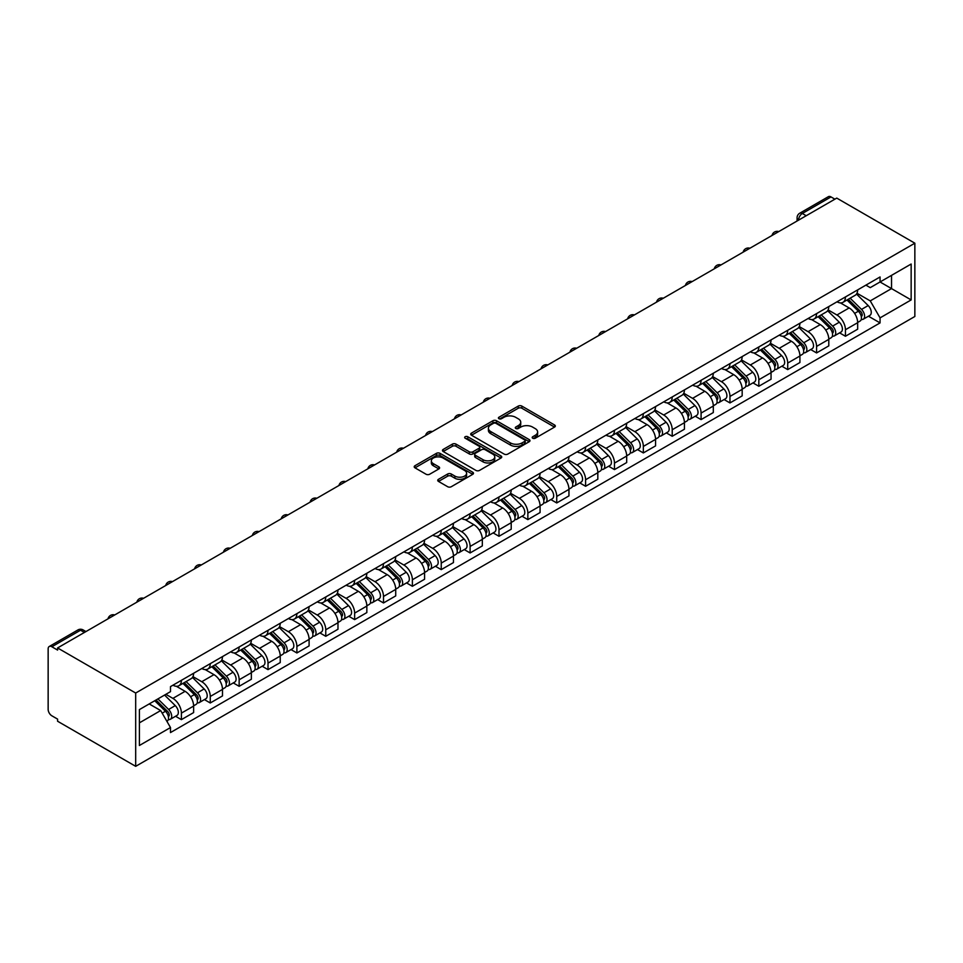 <?xml version="1.0" encoding="UTF-8"?>
<svg xmlns="http://www.w3.org/2000/svg" width="963" height="963" viewBox="0 0 963 963"><rect width="100%" height="100%" fill="white"/><g stroke="black" fill="none" stroke-linecap="round" stroke-linejoin="round"><path stroke-width="1.44" d="M532.72 438.225A1.794 1.035 0 0 0 535.272 438.225L554.568 427.078A2.564 1.481 0 0 0 555.326 426.031A2.564 1.481 0 0 0 554.568 424.984L521.874 406.109A2.564 1.481 0 0 0 518.238 406.109L498.93 417.244A1.794 1.035 0 0 0 498.413 417.978A1.794 1.035 0 0 0 498.93 418.712A1.794 1.035 0 0 0 501.482 418.712L503.974 417.28A8.222 4.743 0 0 1 515.602 417.28L518.323 418.845A8.222 4.743 0 0 1 520.73 422.203A8.222 4.743 0 0 1 518.323 425.562L515.831 427.006A1.794 1.035 0 0 0 515.301 427.741A1.794 1.035 0 0 0 515.831 428.475A1.794 1.035 0 0 0 518.371 428.475L520.875 427.03A8.222 4.743 0 0 1 532.503 427.03L535.223 428.607A8.222 4.743 0 0 1 537.631 431.954A8.222 4.743 0 0 1 535.223 435.312L532.72 436.757A1.794 1.035 0 0 0 532.202 437.491A1.794 1.035 0 0 0 532.72 438.225L532.72 436.757M438.49 479.309A2.564 1.481 0 0 0 437.732 480.356A2.564 1.481 0 0 0 438.49 481.416L447.663 486.712A2.564 1.481 0 0 0 451.298 486.712L472.737 474.326A2.564 1.481 0 0 0 473.483 473.278A2.564 1.481 0 0 0 472.737 472.231L440.031 453.356A2.564 1.481 0 0 0 436.395 453.356L414.957 465.731A2.564 1.481 0 0 0 414.21 466.778A2.564 1.481 0 0 0 414.957 467.825L426.043 474.229A2.564 1.481 0 0 0 429.679 474.229L438.851 468.933A2.564 1.481 0 0 0 439.597 467.886A2.564 1.481 0 0 0 438.851 466.826L433.35 463.66A6.873 3.972 0 0 1 431.34 460.856A6.873 3.972 0 0 1 435.589 457.184A6.873 3.972 0 0 1 443.076 458.051L464.599 470.474A6.873 3.972 0 0 1 466.61 473.278A6.873 3.972 0 0 1 462.372 476.95A6.873 3.972 0 0 1 454.885 476.083L451.298 474.013A2.564 1.481 0 0 0 447.663 474.013L438.49 479.309L438.49 481.416M135.687 693.035L57.587 647.943L836.751 198.101L914.85 243.194L135.687 693.035L135.687 766.331L914.85 316.49L914.85 243.194M504.155 454.091A2.564 1.481 0 0 0 507.79 454.091L529.229 441.716A2.564 1.481 0 0 0 529.975 440.669A2.564 1.481 0 0 0 529.229 439.61L496.523 420.735A2.564 1.481 0 0 0 492.9 420.735L471.461 433.109A2.564 1.481 0 0 0 470.702 434.157A2.564 1.481 0 0 0 471.461 435.204L504.155 454.091M465.911 438.61A1.794 1.035 0 0 1 467.741 438.863L467.741 436.733L500.977 455.92A2.564 1.481 0 0 1 501.735 456.968A2.564 1.481 0 0 1 500.977 458.027L479.538 470.401A2.564 1.481 0 0 1 475.915 470.401L443.209 451.515L452.381 446.266L452.381 444.124L443.209 449.42A2.564 1.481 0 0 0 442.462 450.467A2.564 1.481 0 0 0 443.209 451.515L443.209 449.42M452.381 446.266A2.564 1.481 0 0 1 456.017 446.266L456.017 444.124A2.564 1.481 0 0 0 452.381 444.124M456.017 444.124L469.282 451.779A2.564 1.481 0 0 0 472.917 451.779L478.996 448.264A2.564 1.481 0 0 0 479.755 447.217A2.564 1.481 0 0 0 478.996 446.17L465.189 438.201A1.794 1.035 0 0 1 464.66 437.467A1.794 1.035 0 0 1 465.779 436.504A1.794 1.035 0 0 1 467.741 436.733M57.587 647.943L57.587 650.085L51.846 646.763A5.236 3.021 -120 0 0 49.233 646.51A5.236 3.021 -120 0 0 48.15 648.906L48.15 709.382A5.236 3.021 -120 0 0 51.846 715.798L57.587 719.108L57.587 721.239L135.687 766.331M806.212 215.724L802.323 213.485A5.236 3.021 60 0 0 799.711 213.232L828.397 196.669A5.236 3.021 60 0 1 831.009 196.921L802.323 213.485A5.236 3.021 120 0 0 798.628 219.901L798.628 220.106M834.897 199.172L831.009 196.921M845.442 296.941A12.038 6.946 60 0 1 842.95 302.346L855.168 295.292A12.038 6.946 -120 0 0 857.66 289.887M828.108 309.905L836.931 314.997A12.038 6.946 60 0 1 845.442 329.743L857.66 322.689A12.038 6.946 -120 0 0 849.149 307.943L840.41 302.9M857.66 322.689L857.66 329.202L845.442 336.256L839.592 332.873M842.95 302.346A12.038 6.946 60 0 1 837.028 301.804M845.442 329.743L845.442 336.256M816.576 313.601A12.038 6.946 60 0 1 814.084 319.006L826.302 311.964A12.038 6.946 -120 0 0 828.794 306.559M810.714 349.545L816.576 352.927L828.794 345.873L828.794 339.361A12.038 6.946 -120 0 0 820.271 324.615L811.532 319.56M814.084 319.006A12.038 6.946 60 0 1 808.15 318.464M799.242 326.565L808.065 331.669A12.038 6.946 60 0 1 816.576 346.415L816.576 352.927M787.698 330.273A12.038 6.946 60 0 1 785.206 335.678L797.424 328.624A12.038 6.946 -120 0 0 799.916 323.219M781.848 366.217L787.71 369.599L799.916 362.545L799.916 356.021A12.038 6.946 -120 0 0 791.405 341.275L782.666 336.231M785.206 335.678A12.038 6.946 60 0 1 779.284 335.136M770.364 343.237L779.187 348.329A12.038 6.946 60 0 1 787.71 363.075L787.71 369.599M758.832 346.945A12.038 6.946 60 0 1 756.34 352.35L768.558 345.296A12.038 6.946 -120 0 0 771.05 339.891M752.982 382.889L758.832 386.259L771.05 379.217L771.05 372.693A12.038 6.946 -120 0 0 762.54 357.947L753.788 352.903M756.34 352.35A12.038 6.946 60 0 1 750.418 351.808M741.498 359.909L750.321 365.001A12.038 6.946 60 0 1 758.832 379.747L758.832 386.259M729.966 363.617A12.038 6.946 60 0 1 727.462 369.022L739.68 361.968A12.038 6.946 -120 0 0 742.172 356.563M724.104 399.549L729.966 402.931L742.172 395.877L742.172 389.365A12.038 6.946 -120 0 0 733.662 374.619L724.922 369.575M727.462 369.022A12.038 6.946 60 0 1 721.54 368.468M712.62 376.581L721.443 381.673A12.038 6.946 60 0 1 729.966 396.419L729.966 402.931M701.088 380.277A12.038 6.946 60 0 1 698.596 385.682L710.814 378.628A12.038 6.946 -120 0 0 713.306 373.235M695.238 416.221L701.088 419.603L713.306 412.549L713.306 406.037A12.038 6.946 -120 0 0 704.796 391.291L696.044 386.235M698.596 385.682A12.038 6.946 60 0 1 692.674 385.14M683.754 393.241L692.578 398.345A12.038 6.946 60 0 1 701.088 413.079L701.088 419.603M672.222 396.949A12.038 6.946 60 0 1 669.73 402.353L681.936 395.299A12.038 6.946 -120 0 0 684.428 389.895M666.36 432.893L672.222 436.275L684.428 429.221L684.428 422.697A12.038 6.946 -120 0 0 675.918 407.951L667.178 402.907M669.73 402.353A12.038 6.946 60 0 1 663.796 401.812M654.888 409.913L663.7 415.005A12.038 6.946 60 0 1 672.222 429.751L672.222 436.275M643.344 413.621A12.038 6.946 60 0 1 640.852 419.025L653.07 411.971A12.038 6.946 -120 0 0 655.562 406.567M637.494 449.565L643.344 452.935L655.562 445.893L655.562 439.369A12.038 6.946 -120 0 0 647.052 424.623L638.3 419.579M640.852 419.025A12.038 6.946 60 0 1 634.93 418.484M626.01 426.585L634.834 431.677A12.038 6.946 60 0 1 643.344 446.423L643.344 452.935M614.478 430.292A12.038 6.946 60 0 1 611.986 435.697L624.193 428.643A12.038 6.946 -120 0 0 626.684 423.239M608.616 466.224L614.478 469.607L626.684 462.553L626.684 456.041A12.038 6.946 -120 0 0 618.174 441.295L609.435 436.251M611.986 435.697A12.038 6.946 60 0 1 606.052 435.144M597.144 443.257L605.968 448.349A12.038 6.946 60 0 1 614.478 463.095L614.478 469.607M585.6 446.952A12.038 6.946 60 0 1 583.109 452.357L595.327 445.303A12.038 6.946 -120 0 0 597.818 439.898M579.75 482.896L585.6 486.279L597.818 479.225L597.818 472.713A12.038 6.946 -120 0 0 589.308 457.967L580.557 452.911M583.109 452.357A12.038 6.946 60 0 1 577.186 451.816M568.266 459.917L577.09 465.009A12.038 6.946 60 0 1 585.6 479.755L585.6 486.279M556.734 463.624A12.038 6.946 60 0 1 554.243 469.029L566.449 461.975A12.038 6.946 -120 0 0 568.952 456.57M550.872 499.568L556.734 502.951L568.952 495.897L568.952 489.373A12.038 6.946 -120 0 0 560.43 474.627L551.691 469.583M554.243 469.029A12.038 6.946 60 0 1 548.308 468.487M539.4 476.589L548.224 481.681A12.038 6.946 60 0 1 556.734 496.427L556.734 502.951M527.856 480.296A12.038 6.946 60 0 1 525.365 485.701L537.583 478.647A12.038 6.946 -120 0 0 540.074 473.242M522.006 516.24L527.856 519.611L540.074 512.569L540.074 506.044A12.038 6.946 -120 0 0 531.564 491.299L522.825 486.255M525.365 485.701A12.038 6.946 60 0 1 519.442 485.159M510.522 493.261L519.346 498.353A12.038 6.946 60 0 1 527.856 513.098L527.856 519.611M498.99 496.968A12.038 6.946 60 0 1 496.499 502.373L508.705 495.319A12.038 6.946 -120 0 0 511.209 489.914M493.128 532.9L498.99 536.283L511.209 529.229L511.209 522.716A12.038 6.946 -120 0 0 502.686 507.97L493.947 502.927M496.499 502.373A12.038 6.946 60 0 1 490.564 501.819M481.656 509.933L490.48 515.024A12.038 6.946 60 0 1 498.99 529.77L498.99 536.283M470.113 513.628A12.038 6.946 60 0 1 467.621 519.033L479.839 511.979A12.038 6.946 -120 0 0 482.331 506.574M464.262 549.572L470.113 552.955L482.331 545.901L482.331 539.388A12.038 6.946 -120 0 0 473.82 524.642L465.081 519.587M467.621 519.033A12.038 6.946 60 0 1 461.698 518.491M452.779 526.592L461.602 531.684A12.038 6.946 60 0 1 470.113 546.43L470.113 552.955M441.247 530.3A12.038 6.946 60 0 1 438.755 535.705L450.973 528.651A12.038 6.946 -120 0 0 453.465 523.246M435.384 566.244L441.247 569.627L453.465 562.573L453.465 556.048A12.038 6.946 -120 0 0 444.942 541.302L436.203 536.259M438.755 535.705A12.038 6.946 60 0 1 432.82 535.163M423.913 543.264L432.736 548.356A12.038 6.946 60 0 1 441.247 563.102L441.247 569.627M412.369 546.972A12.038 6.946 60 0 1 409.877 552.377L422.095 545.323A12.038 6.946 -120 0 0 424.587 539.918M406.518 582.904L412.381 586.286L424.587 579.245L424.587 572.72A12.038 6.946 -120 0 0 416.076 557.974L407.337 552.931M409.877 552.377A12.038 6.946 60 0 1 403.954 551.835M395.035 559.936L403.858 565.028A12.038 6.946 60 0 1 412.381 579.774L412.381 586.286M383.503 563.644A12.038 6.946 60 0 1 381.011 569.037L393.229 561.995A12.038 6.946 -120 0 0 395.721 556.59M377.652 599.576L383.503 602.958L395.721 595.904L395.721 589.392A12.038 6.946 -120 0 0 387.21 574.646L378.459 569.59M381.011 569.037A12.038 6.946 60 0 1 375.089 568.495M366.169 576.608L374.992 581.7A12.038 6.946 60 0 1 383.503 596.446L383.503 602.958M354.637 580.304A12.038 6.946 60 0 1 352.133 585.709L364.351 578.655A12.038 6.946 -120 0 0 366.843 573.25M348.775 616.248L354.637 619.63L366.843 612.576L366.843 606.064A12.038 6.946 -120 0 0 358.332 591.318L349.593 586.262M352.133 585.709A12.038 6.946 60 0 1 346.211 585.167M337.291 593.268L346.114 598.36A12.038 6.946 60 0 1 354.637 613.106L354.637 619.63M325.759 596.976A12.038 6.946 60 0 1 323.267 602.381L335.485 595.327A12.038 6.946 -120 0 0 337.977 589.922M319.909 632.92L325.759 636.302L337.977 629.248L337.977 622.724A12.038 6.946 -120 0 0 329.466 607.978L320.715 602.934M323.267 602.381A12.038 6.946 60 0 1 317.345 601.839M308.425 609.94L317.248 615.032A12.038 6.946 60 0 1 325.759 629.778L325.759 636.302M296.893 613.648A12.038 6.946 60 0 1 294.401 619.053L306.607 611.999A12.038 6.946 -120 0 0 309.099 606.594M291.031 649.58L296.893 652.962L309.099 645.908L309.099 639.396A12.038 6.946 -120 0 0 300.588 624.65L291.849 619.606M294.401 619.053A12.038 6.946 60 0 1 288.467 618.511M279.559 626.612L288.37 631.704A12.038 6.946 60 0 1 296.893 646.45L296.893 652.962M268.015 630.308A12.038 6.946 60 0 1 265.523 635.712L277.741 628.67A12.038 6.946 -120 0 0 280.233 623.266M262.165 666.252L268.015 669.634L280.233 662.58L280.233 656.068A12.038 6.946 -120 0 0 271.722 641.322L262.971 636.266M265.523 635.712A12.038 6.946 60 0 1 259.601 635.171M250.681 643.272L259.504 648.376A12.038 6.946 60 0 1 268.015 663.122L268.015 669.634M239.149 646.98A12.038 6.946 60 0 1 236.657 652.384L248.863 645.33A12.038 6.946 -120 0 0 251.355 639.926M233.287 682.923L239.149 686.306L251.355 679.252L251.355 672.728A12.038 6.946 -120 0 0 242.845 657.982L234.105 652.938M236.657 652.384A12.038 6.946 60 0 1 230.723 651.843M221.815 659.944L230.639 665.036A12.038 6.946 60 0 1 239.149 679.782L239.149 686.306M210.271 663.651A12.038 6.946 60 0 1 207.779 669.056L219.997 662.002A12.038 6.946 -120 0 0 222.489 656.597M204.421 699.595L210.271 702.978L222.489 695.924L222.489 689.4A12.038 6.946 -120 0 0 213.979 674.654L205.227 669.61M207.779 669.056A12.038 6.946 60 0 1 201.857 668.515M192.937 676.616L201.761 681.708A12.038 6.946 60 0 1 210.271 696.454L210.271 702.978M181.405 680.323A12.038 6.946 60 0 1 178.913 685.728L191.119 678.674A12.038 6.946 -120 0 0 193.623 673.269M175.543 716.255L181.405 719.638L193.623 712.584L193.623 706.072A12.038 6.946 -120 0 0 185.101 691.326L176.361 686.282M178.913 685.728A12.038 6.946 60 0 1 172.979 685.187M165.853 694.323L172.895 698.38A12.038 6.946 60 0 1 181.405 713.126L181.405 719.638M865.893 285.132L870.251 287.636L911.154 264.031L891.533 275.358L891.533 288.599L870.251 300.889L856.986 293.233M139.394 722.852L160.677 710.562L170.487 727.547L139.394 745.494L139.394 709.599L170.487 691.651L170.487 686.619L880.062 276.959L880.062 281.978L911.154 299.926L880.062 317.874L870.251 300.889M911.154 264.031L911.154 299.926M170.487 727.547L170.487 732.566L880.062 322.906L880.062 317.874M160.677 710.562L149.205 703.929M868.457 316.213L880.062 322.906M533.442 438.478L535.223 437.455A8.222 4.743 0 0 0 537.631 434.096L537.631 431.954M520.73 422.203L520.73 424.346A8.222 4.743 0 0 1 518.323 427.692L516.553 428.728M554.532 427.103L521.874 408.24A2.564 1.481 0 0 0 518.238 408.24L499.653 418.965M529.193 441.728L496.523 422.877A2.564 1.481 0 0 0 492.9 422.877L471.497 435.228M524.691 441.403A1.794 1.035 0 0 0 525.208 440.669A1.794 1.035 0 0 0 524.691 439.935L495.981 423.359A1.794 1.035 0 0 0 493.441 423.359L490.805 424.876A8.222 4.743 0 0 0 488.397 428.234A8.222 4.743 0 0 0 490.805 431.593L510.426 442.92A8.222 4.743 0 0 0 522.054 442.92L524.691 441.403L524.691 443.534A1.794 1.035 0 0 0 525.208 442.799L525.208 440.669M488.397 428.234L488.397 430.377A8.222 4.743 0 0 0 490.805 433.723L490.805 431.593M524.691 443.534L522.054 445.05A8.222 4.743 0 0 1 510.426 445.05L490.805 433.723M456.017 446.266L469.282 453.922A2.564 1.481 0 0 0 472.917 453.922L478.996 450.407A2.564 1.481 0 0 0 479.755 449.36L479.755 447.217M467.741 438.863L500.941 458.039M483.041 459.724A6.873 3.972 0 0 0 490.528 460.591A6.873 3.972 0 0 0 494.777 456.919A6.873 3.972 0 0 0 492.755 454.115L485.171 449.733A2.564 1.481 0 0 0 481.536 449.733L475.457 453.248A2.564 1.481 0 0 0 474.699 454.295A2.564 1.481 0 0 0 475.457 455.343L483.041 459.724L483.041 461.867A6.873 3.972 0 0 0 490.528 462.721A6.873 3.972 0 0 0 494.777 459.062L494.777 456.919M474.699 454.295L474.699 456.438A2.564 1.481 0 0 0 475.457 457.485L475.457 455.343M483.041 461.867L475.457 457.485M466.61 473.278L466.61 475.421A6.873 3.972 0 0 1 462.372 479.08A6.873 3.972 0 0 1 454.885 478.226L451.298 476.155A2.564 1.481 0 0 0 447.663 476.155L438.526 481.428M431.34 460.856L431.34 462.986A6.873 3.972 0 0 0 433.35 465.791L433.35 463.66M438.851 466.826L438.851 468.933L433.35 465.791M472.737 472.231L472.737 474.326L440.031 455.487A2.564 1.481 0 0 0 436.395 455.487L414.993 467.849M847.007 300.011L858.37 311.23A6.548 3.78 60 0 1 860.103 321.04L857.66 322.449M849.27 302.238L854.097 305.03M848.259 299.276L860.717 311.567A3.142 1.818 60 0 1 861.548 316.273A3.142 1.818 60 0 1 861.259 316.382M850.148 298.193L861.524 309.412A6.548 3.78 60 0 1 863.245 319.222A6.548 3.78 60 0 1 861.271 319.427M856.516 294.052L868.181 305.56A6.548 3.78 60 0 1 869.914 315.37L863.245 319.222M818.129 316.671L829.504 327.889A6.548 3.78 60 0 1 831.225 337.7L828.794 339.108M820.404 318.909L825.219 321.69M819.393 315.948L831.851 328.239A3.142 1.818 60 0 1 832.67 332.945A3.142 1.818 60 0 1 832.393 333.054M821.27 314.853L832.646 326.084A6.548 3.78 60 0 1 834.379 335.882A6.548 3.78 60 0 1 832.405 336.099M827.638 310.712L839.315 322.232A6.548 3.78 60 0 1 841.036 332.042L834.379 335.882M789.263 333.342L800.626 344.561A6.548 3.78 60 0 1 802.36 354.372L799.916 355.78M791.526 335.581L796.353 338.362M790.515 332.62L802.973 344.898A3.142 1.818 60 0 1 803.804 349.605A3.142 1.818 60 0 1 803.515 349.725M792.405 331.525L803.78 342.744A6.548 3.78 60 0 1 805.501 352.554A6.548 3.78 60 0 1 803.527 352.771M798.772 327.384L810.437 338.904A6.548 3.78 60 0 1 812.17 348.714L805.501 352.554M760.385 350.014L771.76 361.233A6.548 3.78 60 0 1 773.482 371.044L771.05 372.452M762.66 352.253L767.475 355.034M761.649 349.28L774.108 361.57A3.142 1.818 60 0 1 774.926 366.277A3.142 1.818 60 0 1 774.649 366.397M763.539 348.197L774.902 359.416A6.548 3.78 60 0 1 776.635 369.226A6.548 3.78 60 0 1 774.661 369.431M769.894 344.056L781.571 355.564A6.548 3.78 60 0 1 783.292 365.374L776.635 369.226M731.519 366.674L742.894 377.905A6.548 3.78 60 0 1 744.616 387.716L742.172 389.124M733.782 368.913L738.609 371.706M732.771 365.952L745.23 378.242A3.142 1.818 60 0 1 746.06 382.949A3.142 1.818 60 0 1 745.771 383.057M734.661 364.869L746.036 376.088A6.548 3.78 60 0 1 747.757 385.898A6.548 3.78 60 0 1 745.783 386.103M741.029 360.728L752.693 372.236A6.548 3.78 60 0 1 754.426 382.046L747.757 385.898M702.641 383.346L714.016 394.565A6.548 3.78 60 0 1 715.738 404.376L713.306 405.784M704.916 385.585L709.731 388.366M703.905 382.624L716.364 394.902A3.142 1.818 60 0 1 717.194 399.621A3.142 1.818 60 0 1 716.905 399.729M705.795 381.529L717.158 392.748A6.548 3.78 60 0 1 718.892 402.558A6.548 3.78 60 0 1 716.917 402.775M712.151 377.388L723.827 388.908A6.548 3.78 60 0 1 725.548 398.718L718.892 402.558M673.775 400.018L685.15 411.237A6.548 3.78 60 0 1 686.872 421.048L684.428 422.456M676.038 402.257L680.865 405.038M675.039 399.284L687.486 411.574A3.142 1.818 60 0 1 688.316 416.281A3.142 1.818 60 0 1 688.027 416.401M676.917 398.201L688.292 409.419A6.548 3.78 60 0 1 690.014 419.23A6.548 3.78 60 0 1 688.039 419.447M683.285 394.06L694.949 405.579A6.548 3.78 60 0 1 696.682 415.39L690.014 419.23M644.897 416.69L656.272 427.909A6.548 3.78 60 0 1 658.006 437.72L655.562 439.128M647.172 418.929L651.987 421.71M646.161 415.956L658.62 428.246A3.142 1.818 60 0 1 659.45 432.953A3.142 1.818 60 0 1 659.161 433.073M648.051 414.872L659.426 426.091A6.548 3.78 60 0 1 661.148 435.902A6.548 3.78 60 0 1 659.174 436.107M654.407 410.732L666.083 422.239A6.548 3.78 60 0 1 667.804 432.05L661.148 435.902M616.031 433.35L627.407 444.581A6.548 3.78 60 0 1 629.128 454.392L626.684 455.8M618.294 435.589L623.121 438.382M617.295 432.628L629.742 444.918A3.142 1.818 60 0 1 630.572 449.625A3.142 1.818 60 0 1 630.284 449.733M619.173 431.544L630.548 442.763A6.548 3.78 60 0 1 632.27 452.574A6.548 3.78 60 0 1 630.296 452.779M625.541 427.403L637.217 438.911A6.548 3.78 60 0 1 638.938 448.722L632.27 452.574M587.153 450.022L598.529 461.241A6.548 3.78 60 0 1 600.262 471.051L597.818 472.46M589.428 452.261L594.243 455.042M588.417 449.3L600.876 461.578A3.142 1.818 60 0 1 601.706 466.297A3.142 1.818 60 0 1 601.418 466.405M590.307 448.204L601.682 459.423A6.548 3.78 60 0 1 603.404 469.234A6.548 3.78 60 0 1 601.43 469.45M596.663 444.063L608.339 455.583A6.548 3.78 60 0 1 610.073 465.394L603.404 469.234M558.287 466.694L569.663 477.913A6.548 3.78 60 0 1 571.384 487.723L568.94 489.132M560.55 468.933L565.377 471.714M559.551 465.96L571.998 478.25A3.142 1.818 60 0 1 572.829 482.957A3.142 1.818 60 0 1 572.54 483.077M561.429 464.876L572.804 476.095A6.548 3.78 60 0 1 574.538 485.906A6.548 3.78 60 0 1 572.552 486.122M567.797 460.735L579.473 472.255A6.548 3.78 60 0 1 581.195 482.066L574.538 485.906M529.409 483.366L540.785 494.585A6.548 3.78 60 0 1 542.518 504.395L540.074 505.804M531.684 485.605L536.499 488.385M530.673 482.632L543.132 494.922A3.142 1.818 60 0 1 543.963 499.628A3.142 1.818 60 0 1 543.674 499.749M532.563 481.548L543.939 492.767A6.548 3.78 60 0 1 545.66 502.578A6.548 3.78 60 0 1 543.686 502.782M538.931 477.407L550.595 488.915A6.548 3.78 60 0 1 552.329 498.726L545.66 502.578M500.543 500.026L511.919 511.257A6.548 3.78 60 0 1 513.64 521.067L511.197 522.476M502.806 502.265L507.633 505.057M501.807 499.303L514.254 511.594A3.142 1.818 60 0 1 515.085 516.3A3.142 1.818 60 0 1 514.808 516.409M503.685 498.22L515.061 509.439A6.548 3.78 60 0 1 516.794 519.25A6.548 3.78 60 0 1 514.808 519.454M510.053 494.079L521.729 505.587A6.548 3.78 60 0 1 523.451 515.398L516.794 519.25M471.677 516.698L483.041 527.917A6.548 3.78 60 0 1 484.774 537.727L482.331 539.136M473.94 518.937L478.767 521.717M472.929 515.975L485.388 528.254A3.142 1.818 60 0 1 486.219 532.972A3.142 1.818 60 0 1 485.93 533.081M474.819 514.88L486.195 526.099A6.548 3.78 60 0 1 487.916 535.909A6.548 3.78 60 0 1 485.942 536.126M481.187 510.739L492.851 522.259A6.548 3.78 60 0 1 494.585 532.07L487.916 535.909M442.799 533.37L454.175 544.589A6.548 3.78 60 0 1 455.896 554.399L453.465 555.807M445.075 535.609L449.89 538.389M444.063 532.635L456.522 544.926A3.142 1.818 60 0 1 457.341 549.632A3.142 1.818 60 0 1 457.064 549.753M445.941 531.552L457.317 542.771A6.548 3.78 60 0 1 459.05 552.581A6.548 3.78 60 0 1 457.076 552.798M452.309 527.411L463.985 538.931A6.548 3.78 60 0 1 465.707 548.741L459.05 552.581M413.934 550.042L425.297 561.26A6.548 3.78 60 0 1 427.03 571.071L424.587 572.479M416.197 552.281L421.024 555.061M415.185 549.307L427.644 561.598A3.142 1.818 60 0 1 428.475 566.304A3.142 1.818 60 0 1 428.186 566.413M417.075 548.224L428.451 559.443A6.548 3.78 60 0 1 430.172 569.253A6.548 3.78 60 0 1 428.198 569.458M423.443 544.083L435.107 555.591A6.548 3.78 60 0 1 436.841 565.401L430.172 569.253M385.056 566.701L396.431 577.932A6.548 3.78 60 0 1 398.152 587.731L395.721 589.151M387.331 568.94L392.146 571.733M386.319 565.979L398.778 578.269A3.142 1.818 60 0 1 399.597 582.976A3.142 1.818 60 0 1 399.32 583.084M388.209 564.884L399.573 576.115A6.548 3.78 60 0 1 401.306 585.925A6.548 3.78 60 0 1 399.332 586.13M394.565 560.743L406.242 572.263A6.548 3.78 60 0 1 407.963 582.073L401.306 585.925M356.19 583.373L367.565 594.592A6.548 3.78 60 0 1 369.286 604.403L366.843 605.811M358.453 585.612L363.28 588.393M357.442 582.651L369.9 594.929A3.142 1.818 60 0 1 370.731 599.648A3.142 1.818 60 0 1 370.442 599.756M359.331 581.556L370.707 592.775A6.548 3.78 60 0 1 372.428 602.585A6.548 3.78 60 0 1 370.454 602.802M365.699 577.415L377.364 588.935A6.548 3.78 60 0 1 379.097 598.745L372.428 602.585M327.312 600.045L338.687 611.264A6.548 3.78 60 0 1 340.408 621.075L337.977 622.483M329.587 602.284L334.402 605.065M328.576 599.311L341.034 611.601A3.142 1.818 60 0 1 341.865 616.308A3.142 1.818 60 0 1 341.576 616.428M330.465 598.228L341.829 609.447A6.548 3.78 60 0 1 343.562 619.257A6.548 3.78 60 0 1 341.588 619.474M336.821 594.087L348.498 605.607A6.548 3.78 60 0 1 350.219 615.417L343.562 619.257M298.446 616.717L309.821 627.936A6.548 3.78 60 0 1 311.543 637.747L309.099 639.155M300.709 618.944L305.536 621.737M299.71 615.983L312.156 628.273A3.142 1.818 60 0 1 312.987 632.98A3.142 1.818 60 0 1 312.698 633.088M301.588 614.9L312.963 626.119A6.548 3.78 60 0 1 314.684 635.929A6.548 3.78 60 0 1 312.71 636.134M307.955 610.759L319.62 622.267A6.548 3.78 60 0 1 321.353 632.077L314.684 635.929M269.568 633.377L280.943 644.596A6.548 3.78 60 0 1 282.677 654.407L280.233 655.827M271.843 635.616L276.658 638.397M270.832 632.655L283.291 644.945A3.142 1.818 60 0 1 284.121 649.652A3.142 1.818 60 0 1 283.832 649.76M272.722 631.559L284.097 642.79A6.548 3.78 60 0 1 285.818 652.601A6.548 3.78 60 0 1 283.844 652.806M279.077 627.419L290.754 638.938A6.548 3.78 60 0 1 292.475 648.749L285.818 652.601M240.702 650.049L252.077 661.268A6.548 3.78 60 0 1 253.799 671.079L251.355 672.487M242.965 652.288L247.792 655.069M241.966 649.327L254.413 661.605A3.142 1.818 60 0 1 255.243 666.312A3.142 1.818 60 0 1 254.954 666.432M243.844 648.231L255.219 659.45A6.548 3.78 60 0 1 256.94 669.261A6.548 3.78 60 0 1 254.966 669.478M250.211 644.091L261.888 655.61A6.548 3.78 60 0 1 263.609 665.421L256.94 669.261M211.824 666.721L223.199 677.94A6.548 3.78 60 0 1 224.933 687.751L222.489 689.159M214.099 668.96L218.914 671.741M213.088 665.987L225.547 678.277A3.142 1.818 60 0 1 226.377 682.984A3.142 1.818 60 0 1 226.088 683.104M214.978 664.903L226.353 676.122A6.548 3.78 60 0 1 228.075 685.933A6.548 3.78 60 0 1 226.1 686.138M221.334 660.762L233.01 672.27A6.548 3.78 60 0 1 234.731 682.081L228.075 685.933M182.958 683.393L194.333 694.612A6.548 3.78 60 0 1 196.055 704.422L193.611 705.831M185.221 685.62L190.048 688.413M184.222 682.659L196.669 694.949A3.142 1.818 60 0 1 197.499 699.656A3.142 1.818 60 0 1 197.21 699.764M186.1 681.575L197.475 692.794A6.548 3.78 60 0 1 199.209 702.605A6.548 3.78 60 0 1 197.222 702.809M192.468 677.434L204.144 688.942A6.548 3.78 60 0 1 205.865 698.753L199.209 702.605M154.766 700.727L165.455 711.272A6.548 3.78 60 0 1 167.189 721.082L166.864 721.275M156.355 702.292L161.17 705.072M156.018 699.993L167.803 711.621A3.142 1.818 60 0 1 168.633 716.328A3.142 1.818 60 0 1 168.344 716.436M157.908 698.909L168.609 709.466A6.548 3.78 60 0 1 170.331 719.277A6.548 3.78 60 0 1 168.356 719.481M164.565 695.057L175.266 705.614A6.548 3.78 60 0 1 176.999 715.425L170.331 719.277M798.809 220.009L798.628 219.901A5.236 3.021 0 0 1 797.087 217.758L797.087 220.996M210.271 696.454L222.489 689.4M239.149 679.782L251.355 672.728M268.015 663.122L280.233 656.068M296.893 646.45L309.099 639.396M325.759 629.778L337.977 622.724M354.637 613.106L366.843 606.064M383.503 596.446L395.721 589.392M412.381 579.774L424.587 572.72M441.247 563.102L453.465 556.048M470.113 546.43L482.331 539.388M498.99 529.77L511.209 522.716M527.856 513.098L540.074 506.044M556.734 496.427L568.952 489.373M585.6 479.755L597.818 472.713M614.478 463.095L626.684 456.041M643.344 446.423L655.562 439.369M672.222 429.751L684.428 422.697M701.088 413.079L713.306 406.037M729.966 396.419L742.172 389.365M758.832 379.747L771.05 372.693M787.71 363.075L799.916 356.021M816.576 346.415L828.794 339.361M181.405 713.126L193.623 706.072M172.895 698.38L185.101 691.326M201.761 681.708L213.979 674.654M230.639 665.036L242.845 657.982M259.504 648.376L271.722 641.322M288.37 631.704L300.588 624.65M317.248 615.032L329.466 607.978M346.114 598.36L358.332 591.318M374.992 581.7L387.21 574.646M403.858 565.028L416.076 557.974M432.736 548.356L444.942 541.302M461.602 531.684L473.82 524.642M490.48 515.024L502.686 507.97M519.346 498.353L531.564 491.299M548.224 481.681L560.43 474.627M577.09 465.009L589.308 457.967M605.968 448.349L618.174 441.295M634.834 431.677L647.052 424.623M663.7 415.005L675.918 407.951M692.578 398.345L704.796 391.291M721.443 381.673L733.662 374.619M750.321 365.001L762.54 357.947M779.187 348.329L791.405 341.275M808.065 331.669L820.271 324.615M836.931 314.997L849.149 307.943M778.309 231.842A5.236 3.021 120 0 0 775.997 233.178M749.443 248.502A5.236 3.021 120 0 0 747.132 249.838M720.565 265.174A5.236 3.021 120 0 0 718.254 266.51M691.699 281.846A5.236 3.021 120 0 0 689.388 283.182M662.821 298.518A5.236 3.021 120 0 0 660.51 299.842M633.955 315.178A5.236 3.021 120 0 0 631.644 316.514M605.077 331.85A5.236 3.021 120 0 0 602.766 333.186M576.211 348.522A5.236 3.021 120 0 0 573.9 349.858M547.333 365.194A5.236 3.021 120 0 0 545.022 366.518M518.467 381.854A5.236 3.021 120 0 0 516.156 383.19M489.601 398.526A5.236 3.021 120 0 0 487.29 399.862M460.723 415.197A5.236 3.021 120 0 0 458.412 416.534M431.857 431.869A5.236 3.021 120 0 0 429.546 433.194M402.979 448.529A5.236 3.021 120 0 0 400.668 449.865M374.113 465.201A5.236 3.021 120 0 0 371.802 466.537M345.236 481.873A5.236 3.021 120 0 0 342.924 483.209M316.37 498.533A5.236 3.021 120 0 0 314.058 499.869M287.492 515.205A5.236 3.021 120 0 0 285.18 516.541M258.626 531.877A5.236 3.021 120 0 0 256.314 533.213M229.748 548.549A5.236 3.021 120 0 0 227.437 549.885M200.882 565.209A5.236 3.021 120 0 0 198.571 566.545M172.004 581.881A5.236 3.021 120 0 0 169.693 583.217M143.138 598.553A5.236 3.021 120 0 0 140.827 599.889M114.272 615.225A5.236 3.021 120 0 0 111.961 616.561M84.419 632.45L80.543 630.211L51.846 646.763M85.96 631.559L83.155 629.946A5.236 3.021 120 0 0 80.543 630.211A5.236 3.021 60 0 0 77.919 629.946L49.233 646.51M535.223 437.455L535.223 435.312M515.831 428.475L515.831 427.006M518.323 427.692L518.323 425.562M498.93 418.712L498.93 417.244M518.238 408.24L518.238 406.109M521.874 408.24L521.874 406.109M554.568 427.078L554.568 424.984M471.461 435.204L471.461 433.109M492.9 422.877L492.9 420.735M496.523 422.877L496.523 420.735M529.229 441.716L529.229 439.61M510.426 445.05L510.426 442.92M522.054 445.05L522.054 442.92M469.282 453.922L469.282 451.779M472.917 453.922L472.917 451.779M478.996 450.407L478.996 448.264M500.977 458.027L500.977 455.92M447.663 476.155L447.663 474.013M451.298 476.155L451.298 474.013M454.885 478.226L454.885 476.083M414.957 467.825L414.957 465.731M436.395 455.487L436.395 453.356M440.031 455.487L440.031 453.356M858.37 311.23L854.614 313.396M862.198 314.841L861.018 315.515M868.181 305.56L861.524 309.412M829.504 327.889L825.748 330.068M833.32 331.501L832.14 332.187M839.315 322.232L832.646 326.084M800.626 344.561L796.87 346.728M804.454 348.173L803.274 348.859M810.437 338.904L803.78 342.744M771.76 361.233L768.005 363.4M775.576 364.845L774.408 365.519M781.571 355.564L774.902 359.416M742.894 377.905L739.127 380.072M746.71 381.504L745.531 382.191M752.693 372.236L746.036 376.088M714.016 394.565L710.261 396.744M717.844 398.176L716.665 398.863M723.827 388.908L717.158 392.748M685.15 411.237L681.383 413.404M688.966 414.848L687.787 415.535M694.949 405.579L688.292 409.419M656.272 427.909L652.517 430.076M660.1 431.52L658.921 432.194M666.083 422.239L659.426 426.091M627.407 444.581L623.651 446.748M631.222 448.18L630.043 448.866M637.217 438.911L630.548 442.763M598.529 461.241L594.773 463.42M602.356 464.852L601.177 465.538M608.339 455.583L601.682 459.423M569.663 477.913L565.907 480.08M573.479 481.524L572.299 482.198M579.473 472.255L572.804 476.095M540.785 494.585L537.029 496.752M544.613 498.196L543.433 498.87M550.595 488.915L543.939 492.767M511.919 511.257L508.163 513.423M515.735 514.856L514.555 515.542M521.729 505.587L515.061 509.439M483.041 527.917L479.285 530.095M486.869 531.528L485.689 532.214M492.851 522.259L486.195 526.099M454.175 544.589L450.419 546.755M457.991 548.2L456.811 548.874M463.985 538.931L457.317 542.771M425.297 561.26L421.541 563.427M429.125 564.872L427.945 565.546M435.107 555.591L428.451 559.443M396.431 577.932L392.675 580.099M400.247 581.532L399.079 582.218M406.242 572.263L399.573 576.115M367.565 594.592L363.797 596.771M371.381 598.204L370.201 598.89M377.364 588.935L370.707 592.775M338.687 611.264L334.931 613.431M342.515 614.876L341.335 615.55M348.498 605.607L341.829 609.447M309.821 627.936L306.053 630.103M313.637 631.547L312.457 632.222M319.62 622.267L312.963 626.119M280.943 644.596L277.188 646.775M284.771 648.207L283.591 648.893M290.754 638.938L284.097 642.79M252.077 661.268L248.31 663.435M255.893 664.879L254.714 665.565M261.888 655.61L255.219 659.45M223.199 677.94L219.444 680.107M227.027 681.551L225.848 682.225M233.01 672.27L226.353 676.122M194.333 694.612L190.578 696.779M198.149 698.223L196.97 698.897M204.144 688.942L197.475 692.794M165.455 711.272L162.181 713.174M169.283 714.883L168.104 715.569M175.266 705.614L168.609 709.466M778.754 231.577A5.236 5.236 0 0 0 772.037 235.454M749.888 248.249A5.236 5.236 0 0 0 743.171 252.125M721.01 264.921A5.236 5.236 0 0 0 714.293 268.797M692.144 281.593A5.236 5.236 0 0 0 685.427 285.469M663.266 298.253A5.236 5.236 0 0 0 656.549 302.129M634.4 314.925A5.236 5.236 0 0 0 627.683 318.801M605.522 331.597A5.236 5.236 0 0 0 598.805 335.473M576.656 348.269A5.236 5.236 0 0 0 569.94 352.145M547.778 364.929A5.236 5.236 0 0 0 541.062 368.805M518.913 381.601A5.236 5.236 0 0 0 512.196 385.477M490.035 398.273A5.236 5.236 0 0 0 483.33 402.149M461.169 414.933A5.236 5.236 0 0 0 454.452 418.821M432.303 431.605A5.236 5.236 0 0 0 425.586 435.481M403.425 448.276A5.236 5.236 0 0 0 396.708 452.153M374.559 464.948A5.236 5.236 0 0 0 367.842 468.825M345.681 481.608A5.236 5.236 0 0 0 338.964 485.496M316.815 498.28A5.236 5.236 0 0 0 310.098 502.156M287.937 514.952A5.236 5.236 0 0 0 281.22 518.828M259.071 531.624A5.236 5.236 0 0 0 252.354 535.5M230.193 548.284A5.236 5.236 0 0 0 223.476 552.172M201.327 564.956A5.236 5.236 0 0 0 194.61 568.832M172.449 581.628A5.236 5.236 0 0 0 165.732 585.504M143.583 598.3A5.236 5.236 0 0 0 136.866 602.176M114.705 614.96A5.236 5.236 0 0 0 108 618.836M83.155 629.946A5.236 5.236 0 0 0 77.919 629.946M799.711 213.232A5.236 5.236 0 0 0 797.087 217.758"/></g></svg>
